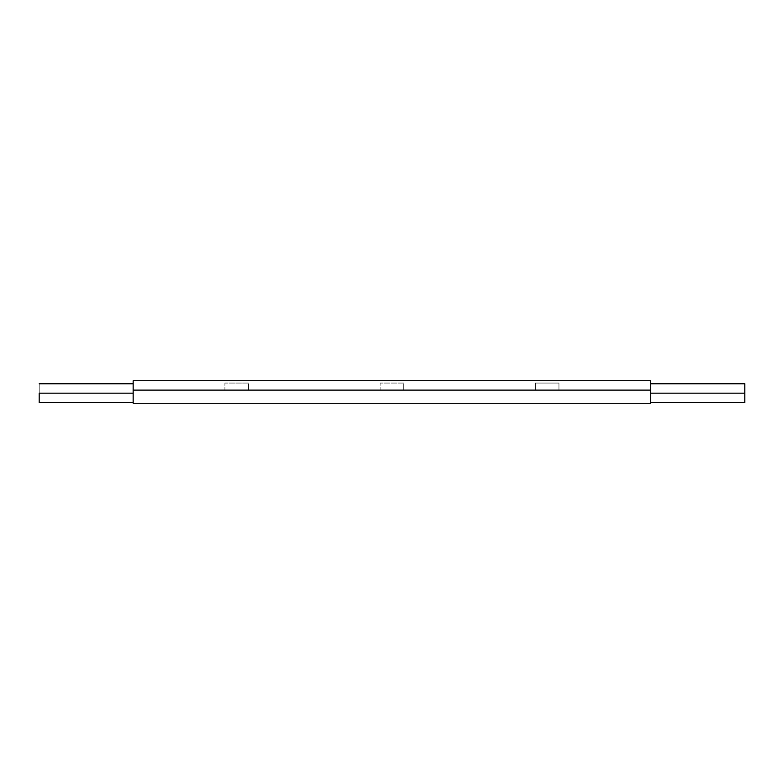<?xml version="1.0" encoding="UTF-8"?>
<svg xmlns="http://www.w3.org/2000/svg" width="784" height="784" viewBox="0 0 784 784"><rect width="100%" height="100%" fill="white"/><g stroke="black" fill="none" stroke-linecap="round" stroke-linejoin="round"><path stroke-width="0.59" stroke-dasharray="3.92 2.94" d="M133.153 393.176L39.2 393.176L39.2 383.768L39.2 393.176L133.153 393.176L133.153 390.118L133.153 402.584L133.153 393.176M133.153 390.118L133.153 403.29L133.153 380.71L133.153 390.118L650.7 390.118L650.7 393.176L650.7 383.768L650.7 403.29L650.7 390.118L650.7 402.584L650.7 390.118L133.153 390.118L650.7 390.118L650.7 380.71L650.7 390.118L133.153 390.118M744.8 393.176L650.7 393.176L650.7 402.584L650.7 393.176L744.8 393.176L744.8 402.584L744.8 393.176M558.953 390.118L558.953 383.062L558.953 390.118L558.953 383.062L535.433 383.062L535.433 390.118L558.953 390.118L535.433 390.118L535.433 383.062L535.433 390.118L535.433 383.062L558.953 383.062L558.953 390.118L535.433 390.118L558.953 390.118M558.953 383.062L535.433 383.062L558.953 383.062M403.691 390.118L380.162 390.118L403.691 390.118L403.691 383.062L403.691 390.118L403.691 383.062L380.162 383.062L380.162 390.118L403.691 390.118L380.162 390.118L380.162 383.062L380.162 390.118L380.162 383.062L403.691 383.062L403.691 390.118M248.43 390.118L224.9 390.118L248.43 390.118L248.43 383.062L248.43 390.118L248.43 383.062L224.9 383.062L224.9 390.118L248.43 390.118L224.9 390.118L224.9 383.062L224.9 390.118L224.9 383.062L248.43 383.062L248.43 390.118M403.691 383.062L380.162 383.062L403.691 383.062M248.43 383.062L224.9 383.062L248.43 383.062M133.153 403.29L650.7 403.29L133.153 403.29M39.2 402.584L39.2 393.176L39.2 402.584"/><path stroke-width="1.18" d="M39.2 393.176L133.153 393.176L39.2 393.176L39.2 402.584L39.2 393.176M650.7 393.176L744.8 393.176L744.8 383.768L744.8 393.176L650.7 393.176M133.153 390.118L650.7 390.118L650.7 403.29L650.7 380.71L650.7 390.118L133.153 390.118L133.153 403.29L133.153 390.118L650.7 390.118L133.153 390.118L133.153 380.71L133.153 390.118M650.7 403.29L133.153 403.29L650.7 403.29M744.8 402.584L744.8 393.176L744.8 402.584L650.7 402.584M133.153 383.768L39.2 383.768M650.7 383.768L744.8 383.768M133.153 402.584L39.2 402.584M650.7 380.71L133.153 380.71"/></g></svg>
